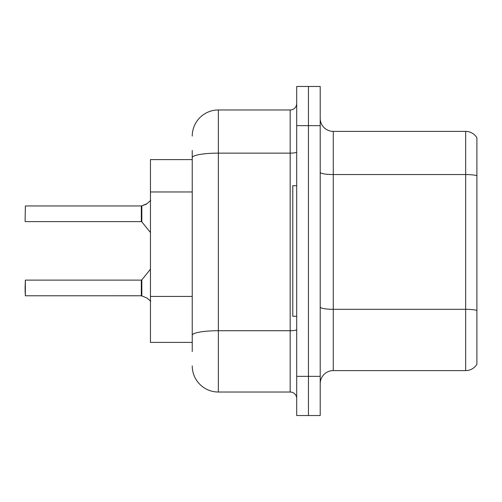 <?xml version="1.0" encoding="UTF-8"?>
<svg xmlns="http://www.w3.org/2000/svg" width="502" height="502" viewBox="0 0 502 502"><rect width="100%" height="100%" fill="white"/><g stroke="black" fill="none" stroke-linecap="round" stroke-linejoin="round"><path stroke-width="0.75" d="M192.241 182.828L192.241 150.456L192.241 159.598L150.456 159.598L150.456 342.402L192.241 342.402M320.207 383.666A13.058 13.058 0 0 1 333.265 370.608L465.668 370.608L465.668 131.392L333.265 131.392A13.058 13.058 0 0 1 320.207 118.334A13.058 13.058 0 0 0 333.265 131.392L333.265 370.608M308.454 376.356L308.454 415.531L320.207 415.531L320.207 376.356L308.454 376.356L308.454 415.531L296.701 415.531L296.701 376.356L308.454 376.356L308.454 125.644L308.454 376.356M296.701 376.356L296.701 86.469L308.454 86.469L308.454 125.644L308.454 86.469L320.207 86.469L320.207 376.356M476.9 137.786A13.058 13.058 0 0 0 465.668 131.392A13.058 13.058 0 0 1 476.9 137.786L476.9 364.214A13.058 13.058 0 0 1 465.668 370.608M476.9 176.365L476.9 175.662L476.9 176.365M192.241 351.544L192.241 150.456M192.241 136.092A26.117 26.117 0 0 1 218.357 109.976L218.357 392.024L290.175 392.024L290.175 109.976A6.526 6.526 0 0 0 296.701 103.45M218.357 109.976L290.175 109.976M192.241 339.791L192.241 305.567M296.701 398.55A6.526 6.526 0 0 0 290.175 392.024M218.357 392.024A26.117 26.117 0 0 1 192.241 365.908M146.935 297.993L141.828 295.935L146.935 297.993L150.763 301.294M150.763 200.442L146.339 204.182L141.42 205.958A0.653 0.653 0 0 1 141.326 205.964A0.653 0.653 180 0 0 141.42 205.958M141.313 205.958L25.364 205.958L25.1 221.357L25.364 205.958L141.313 205.958L141.313 221.62L141.313 213.783M141.42 295.778L141.828 295.935L141.821 279.878L141.313 280.116L141.326 295.772A0.653 0.653 180 0 1 141.42 295.778A0.653 0.653 -0 0 0 141.326 295.772L141.313 287.953M25.1 287.953L25.364 280.116L25.364 295.778L25.1 287.953M25.1 290.564L25.364 295.778L141.313 295.772M146.935 203.743L141.828 205.807L145.743 204.452L141.828 205.807L141.821 221.865L141.313 221.62L141.313 205.964M141.319 211.185L141.313 216.4M146.339 204.182L141.828 205.807M296.701 185.709L292.785 185.709L292.785 316.291L296.701 316.291M192.241 191.965L150.456 191.965M192.241 296.431L150.456 296.431M476.9 175.662A13.058 2.265 180 0 0 465.668 174.552L333.265 174.552A13.058 2.265 0 0 1 320.207 172.286M476.9 310.418A13.058 2.265 180 0 0 465.668 309.307L333.265 309.307A13.058 2.265 -0 0 1 320.207 307.042M320.207 125.644L296.701 125.644M296.701 329.588A6.526 1.136 0 0 1 290.175 330.724L218.357 330.724A26.117 4.537 180 0 0 192.241 335.261M192.241 157.672A26.117 4.537 180 0 1 218.357 153.135L290.175 153.135A6.526 1.136 0 0 0 296.701 152.006M25.364 280.116L141.313 280.116M141.821 279.878L150.456 269.21M25.364 221.62L141.313 221.62M141.821 221.865L150.456 232.526"/></g></svg>

